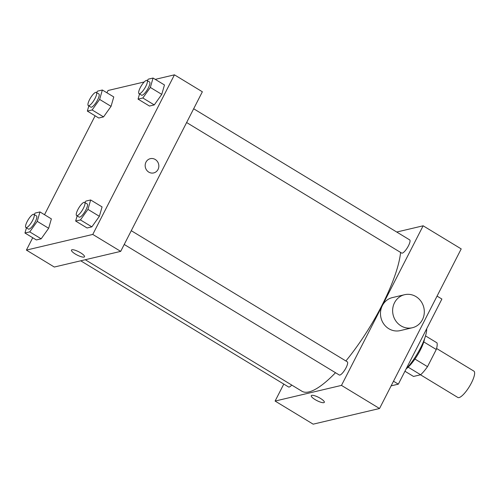 <?xml version="1.0" encoding="UTF-8"?>
<svg xmlns="http://www.w3.org/2000/svg" width="499" height="499" viewBox="0 0 499 499"><rect width="100%" height="100%" fill="white"/><g stroke="black" fill="none" stroke-linecap="round" stroke-linejoin="round"><path stroke-width="0.75" d="M420.495 374.799L457.851 397.478A15.425 4.192 -58.7 0 0 469.44 386.469A15.425 4.192 -58.7 0 0 473.857 371.106L436.575 348.477M423.776 341.909L436.282 349.5A21.014 5.714 -58.7 0 0 436.987 342.844L425.516 335.883M436.282 349.5L427.5 366.659A21.014 5.714 -58.7 0 1 420.651 374.761L413.515 376.446L404.945 371.244M408.157 367.177L420.651 374.761M424.605 338.665A21.594 5.869 121.3 0 1 406.336 368.755M414.95 359.043L427.5 366.659M406.074 369.035A29.304 7.965 -58.7 0 0 426.676 328.772M391.122 385.864L398.333 384.161L441.889 299.044L437.055 296.107M396.73 232.035L423.14 225.798L461.207 248.907L379.539 408.506L313.166 424.169L275.099 401.059L283.794 384.074M311.775 395.345A7.329 1.821 27.1 0 1 319.547 397.871A7.329 1.821 27.1 0 1 324.325 402.344A7.329 1.821 27.1 0 1 316.971 400.628A7.329 1.821 27.1 0 1 311.276 395.67A7.329 1.821 27.1 0 1 311.775 395.345M423.14 225.798L341.472 385.396L379.539 408.506M341.472 385.396L275.099 401.059M291.734 385.06A7.71 2.096 121.3 0 1 289.164 387.031A7.71 2.096 121.3 0 1 288.565 386.974L80.726 260.802M124.226 244.46L339.276 375.005A7.71 2.096 -58.7 0 0 345.071 369.503A7.71 2.096 -58.7 0 0 347.279 361.819L131.268 230.694M193.662 108.763L409.673 239.888A7.71 2.096 121.3 0 1 407.97 246.699A7.71 2.096 121.3 0 1 402.269 253.13A7.71 2.096 121.3 0 1 401.67 253.074L186.62 122.529M335.503 372.716A91.005 24.738 121.3 0 1 308.968 391.902A91.005 24.738 121.3 0 1 301.895 391.222L85.279 259.729M400.597 252.419A91.005 24.738 121.3 0 1 345.882 360.97M412.367 327.737L400.204 330.606A16.966 15.775 -103.3 0 1 380.955 317.72A16.966 15.775 -103.3 0 1 392.407 297.585L404.577 294.709A16.966 15.775 76.7 0 0 393.118 314.85A16.966 15.775 76.7 0 0 412.367 327.737A16.966 15.775 76.7 0 0 424.194 313.827A16.966 15.775 76.7 0 0 415.96 296.593A16.966 15.775 76.7 0 0 404.577 294.709M393.499 381.23L398.333 384.161M311.276 395.67A7.329 1.821 -152.9 0 0 316.971 400.622A7.329 1.821 -152.9 0 0 324.325 402.344M155.233 79.366L174.444 74.831L202.357 91.779L120.689 251.371L54.316 267.04L26.403 250.093L32.722 237.736M174.444 74.831L92.77 234.43L120.689 251.371M92.77 234.43L26.403 250.093M84.512 256.767A7.329 1.821 27.1 0 1 75.361 254.047A7.329 1.821 27.1 0 1 71.463 250.093A7.329 1.821 27.1 0 1 78.817 251.808A7.329 1.821 27.1 0 1 84.506 256.767A7.329 1.821 27.1 0 1 75.361 254.047A7.329 1.821 27.1 0 1 71.463 250.093M147.255 80.588L148.265 79.173L153.056 78.037L164.47 84.973L161.763 94.38L154.266 104.921L149.475 106.05L154.266 104.921L161.763 94.38L150.342 87.45L142.845 97.991L138.055 99.12L139.539 93.949M34.15 214.489L35.161 213.067L39.951 211.938L51.366 218.874L48.659 228.28L41.161 238.821L36.371 239.95L41.161 238.821L48.659 228.28L37.238 221.35L29.74 231.885L24.95 233.021L26.441 227.85M106.905 92.777L108.071 90.494L144.217 81.967M44.511 214.707L95.116 115.805M84.855 202.519L85.865 201.103L90.656 199.968L102.077 206.904L99.37 216.31L91.866 226.852L87.076 227.981L91.866 226.852L99.37 216.31L87.949 209.38L80.451 219.922L75.661 221.051L77.145 215.886M96.544 92.558L97.555 91.136L102.345 90.007L113.766 96.937L111.052 106.349L103.555 116.891L98.765 118.02L103.555 116.891L111.052 106.349L99.638 99.42L92.134 109.955L87.344 111.09L88.834 105.919M150.324 158.67A7.329 6.811 -103.3 0 1 157.397 161.495A7.329 6.811 -103.3 0 1 158.033 169.454A7.329 6.811 -103.3 0 1 153.692 172.928A7.329 6.811 -103.3 0 1 145.377 167.365A7.329 6.811 -103.3 0 1 150.324 158.67A7.329 6.811 -103.3 0 1 157.397 161.489A7.329 6.811 -103.3 0 1 158.033 169.454A7.329 6.811 -103.3 0 1 153.692 172.928M102.345 90.007L99.638 99.42M88.304 105.601L90.843 107.142A7.71 2.096 -58.7 0 0 96.638 101.634A7.71 2.096 -58.7 0 0 98.846 93.955L96.307 92.415A7.71 2.096 -58.7 0 0 89.539 99.663A7.71 2.096 -58.7 0 0 88.304 105.601A7.71 2.096 -58.7 0 0 94.099 100.093A7.71 2.096 -58.7 0 0 96.307 92.415M92.134 109.955L103.555 116.891M87.344 111.09L98.765 118.02M113.766 96.937L111.052 106.349M153.056 78.037L150.342 87.45M139.015 93.631L141.554 95.172A7.71 2.096 -58.7 0 0 147.348 89.67A7.71 2.096 -58.7 0 0 149.557 81.986L147.018 80.445A7.71 2.096 -58.7 0 0 140.25 87.693A7.71 2.096 -58.7 0 0 139.015 93.631A7.71 2.096 -58.7 0 0 144.81 88.13A7.71 2.096 -58.7 0 0 147.018 80.445M142.845 97.991L154.266 104.921M138.055 99.12L149.475 106.05M164.47 84.973L161.763 94.38M39.951 211.938L37.238 221.35M25.911 227.532L28.449 229.072A7.71 2.096 -58.7 0 0 34.244 223.564A7.71 2.096 -58.7 0 0 36.452 215.886L33.913 214.345A7.71 2.096 -58.7 0 0 27.146 221.593A7.71 2.096 -58.7 0 0 25.911 227.532A7.71 2.096 -58.7 0 0 31.705 222.024A7.71 2.096 -58.7 0 0 33.913 214.345M29.74 231.885L41.161 238.821M24.95 233.021L36.371 239.95M51.366 218.874L48.659 228.28M90.656 199.968L87.949 209.38M76.615 215.562L79.154 217.102A7.71 2.096 -58.7 0 0 84.949 211.601A7.71 2.096 -58.7 0 0 87.163 203.916L84.624 202.376A7.71 2.096 -58.7 0 0 77.856 209.624A7.71 2.096 -58.7 0 0 76.615 215.562A7.71 2.096 -58.7 0 0 82.41 210.06A7.71 2.096 -58.7 0 0 84.624 202.376M80.451 219.922L91.866 226.852M75.661 221.051L87.076 227.981M102.077 206.904L99.37 216.31"/></g></svg>
